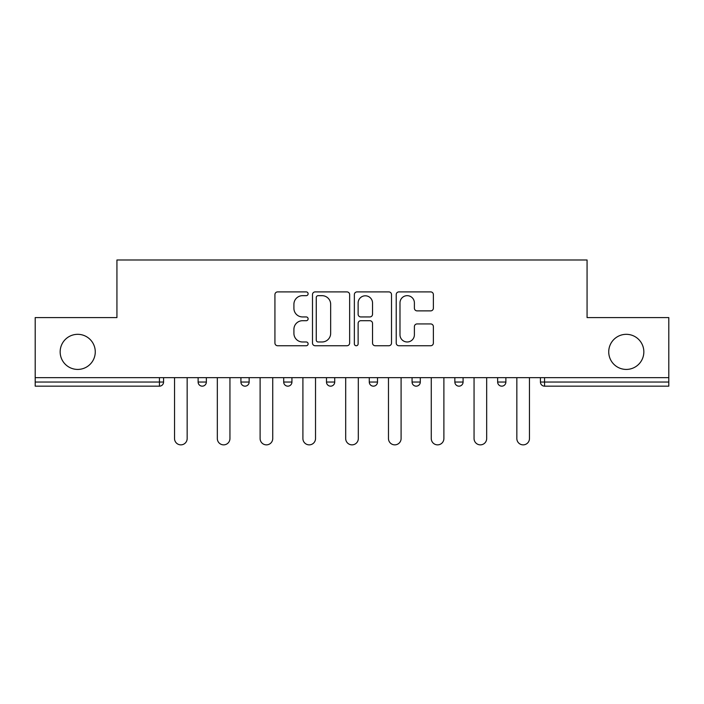 <?xml version="1.0" encoding="UTF-8"?>
<svg xmlns="http://www.w3.org/2000/svg" width="704" height="704" viewBox="0 0 704 704"><rect width="100%" height="100%" fill="white"/><g stroke="black" fill="none" stroke-linecap="round" stroke-linejoin="round"><path stroke-width="1.06" d="M608.731 351.877A17.556 17.556 0 0 0 626.287 369.424A17.556 17.556 0 0 0 643.843 351.877A17.556 17.556 0 0 0 626.287 334.321A17.556 17.556 0 0 0 608.731 351.877M60.157 351.877A17.556 17.556 0 0 0 77.713 369.424A17.556 17.556 0 0 0 95.269 351.877A17.556 17.556 0 0 0 77.713 334.321A17.556 17.556 0 0 0 60.157 351.877M308.114 293.788A1.883 1.883 0 0 0 306.231 291.896L277.622 291.896A2.693 2.693 0 0 0 274.93 294.589L274.93 343.05A2.693 2.693 0 0 0 277.622 345.743L306.231 345.743A1.883 1.883 0 0 0 308.114 343.86A1.883 1.883 0 0 0 306.231 341.977L302.526 341.977A8.615 8.615 0 0 1 293.911 333.362L293.911 329.322A8.615 8.615 0 0 1 302.526 320.707L306.231 320.707A1.883 1.883 0 0 0 308.114 318.824A1.883 1.883 0 0 0 306.231 316.941L302.526 316.941A8.615 8.615 0 0 1 293.911 308.326L293.911 304.286A8.615 8.615 0 0 1 302.526 295.671L306.231 295.671A1.883 1.883 0 0 0 308.114 293.788M430.681 310.878A2.693 2.693 0 0 0 433.374 308.185L433.374 294.589A2.693 2.693 0 0 0 430.681 291.896L398.913 291.896A2.693 2.693 0 0 0 396.22 294.589L396.22 343.05A2.693 2.693 0 0 0 398.913 345.743L430.681 345.743A2.693 2.693 0 0 0 433.374 343.05L433.374 326.63A2.693 2.693 0 0 0 430.681 323.937L417.085 323.937A2.693 2.693 0 0 0 414.392 326.63L414.392 334.778A7.198 7.198 0 0 1 407.194 341.977A7.198 7.198 0 0 1 399.986 334.778L399.986 302.87A7.198 7.198 0 0 1 407.194 295.671A7.198 7.198 0 0 1 414.392 302.87L414.392 308.185A2.693 2.693 0 0 0 417.085 310.878L430.681 310.878M35.2 377.661L35.2 317.592L116.934 317.592L116.934 259.987L587.066 259.987L587.066 317.592L668.8 317.592L668.8 377.661L35.2 377.661L35.2 382.043L159.447 382.043L159.447 377.661M349.642 294.589A2.693 2.693 0 0 0 346.949 291.896L315.181 291.896A2.693 2.693 0 0 0 312.488 294.589L312.488 343.05A2.693 2.693 0 0 0 315.181 345.743L346.949 345.743A2.693 2.693 0 0 0 349.642 343.05L349.642 294.589M357.051 291.896L388.819 291.896A2.693 2.693 0 0 1 391.512 294.589L391.512 343.05A2.693 2.693 0 0 1 388.819 345.743L375.223 345.743A2.693 2.693 0 0 1 372.53 343.05L372.53 323.4A2.693 2.693 0 0 0 369.838 320.707L360.818 320.707A2.693 2.693 0 0 0 358.125 323.4L358.125 343.86A1.883 1.883 0 0 1 356.242 345.743A1.883 1.883 0 0 1 354.358 343.86L354.358 294.589A2.693 2.693 0 0 1 357.051 291.896M159.447 386.162A4.118 4.118 0 0 0 163.566 382.043L159.447 382.043L159.447 386.162A4.118 4.118 0 0 0 163.566 382.043L163.566 377.661L163.566 382.043A4.118 4.118 0 0 1 159.447 386.162L35.2 386.162L35.2 382.043M668.8 377.661L668.8 386.162L544.553 386.162A4.118 4.118 0 0 1 540.434 382.043L540.434 377.661L540.434 382.043L668.8 382.043M198.123 377.661L198.123 382.043L198.123 377.661M202.242 386.162A4.118 4.118 0 0 1 198.123 382.043A4.118 4.118 0 0 0 202.242 386.162A4.118 4.118 0 0 0 206.351 382.043L206.351 377.661L206.351 382.043A4.118 4.118 0 0 1 202.242 386.162A4.118 4.118 0 0 1 198.123 382.043L206.351 382.043A4.118 4.118 0 0 1 202.242 386.162M240.918 377.661L240.918 382.043L240.918 377.661M249.146 377.661L249.146 382.043A4.118 4.118 0 0 1 245.027 386.162A4.118 4.118 0 0 1 240.918 382.043A4.118 4.118 0 0 0 245.027 386.162A4.118 4.118 0 0 0 249.146 382.043A4.118 4.118 0 0 1 245.027 386.162A4.118 4.118 0 0 1 240.918 382.043L249.146 382.043M283.703 377.661L283.703 382.043L283.703 377.661M291.931 377.661L291.931 382.043L291.931 377.661M334.717 377.661L334.717 382.043L326.489 382.043A4.118 4.118 0 0 0 330.607 386.162A4.118 4.118 0 0 1 326.489 382.043L326.489 377.661M369.283 377.661L369.283 382.043L369.283 377.661M377.511 377.661L377.511 382.043L377.511 377.661M412.069 377.661L412.069 382.043L412.069 377.661M420.297 377.661L420.297 382.043L420.297 377.661M454.854 377.661L454.854 382.043L454.854 377.661M463.082 377.661L463.082 382.043A4.118 4.118 0 0 1 458.973 386.162A4.118 4.118 0 0 1 454.854 382.043L463.082 382.043A4.118 4.118 0 0 1 458.973 386.162A4.118 4.118 0 0 0 463.082 382.043M497.649 377.661L497.649 382.043L497.649 377.661M505.877 377.661L505.877 382.043A4.118 4.118 0 0 1 501.758 386.162A4.118 4.118 0 0 1 497.649 382.043L505.877 382.043A4.118 4.118 0 0 1 501.758 386.162M287.813 386.162A4.118 4.118 0 0 1 283.703 382.043A4.118 4.118 0 0 0 287.813 386.162A4.118 4.118 0 0 0 291.931 382.043A4.118 4.118 0 0 1 287.813 386.162A4.118 4.118 0 0 1 283.703 382.043L291.931 382.043A4.118 4.118 0 0 1 287.813 386.162M334.717 382.043A4.118 4.118 0 0 1 330.607 386.162A4.118 4.118 0 0 0 334.717 382.043A4.118 4.118 0 0 1 330.607 386.162A4.118 4.118 0 0 1 326.489 382.043M373.393 386.162A4.118 4.118 0 0 1 369.283 382.043A4.118 4.118 0 0 0 373.393 386.162A4.118 4.118 0 0 0 377.511 382.043A4.118 4.118 0 0 1 373.393 386.162A4.118 4.118 0 0 1 369.283 382.043L377.511 382.043A4.118 4.118 0 0 1 373.393 386.162M416.187 386.162A4.118 4.118 0 0 1 412.069 382.043A4.118 4.118 0 0 0 416.187 386.162A4.118 4.118 0 0 0 420.297 382.043A4.118 4.118 0 0 1 416.187 386.162A4.118 4.118 0 0 1 412.069 382.043L420.297 382.043M318.146 295.671A1.883 1.883 0 0 0 316.263 297.554L316.263 340.094A1.883 1.883 0 0 0 318.146 341.977L322.045 341.977A8.615 8.615 0 0 0 330.66 333.362L330.66 304.286A8.615 8.615 0 0 0 322.045 295.671L318.146 295.671M372.53 303.002A7.198 7.198 0 0 0 365.323 295.803A7.198 7.198 0 0 0 358.125 303.002L358.125 314.248A2.693 2.693 0 0 0 360.818 316.941L369.838 316.941A2.693 2.693 0 0 0 372.53 314.248L372.53 303.002M174.539 377.661L174.539 438.548A6.31 6.31 0 0 0 180.849 444.858A6.31 6.31 0 0 0 187.158 438.548L187.158 377.661M217.325 377.661L217.325 438.548A6.31 6.31 0 0 0 223.634 444.858A6.31 6.31 0 0 0 229.944 438.548L229.944 377.661M260.11 377.661L260.11 438.548A6.31 6.31 0 0 0 266.42 444.858A6.31 6.31 0 0 0 272.73 438.548L272.73 377.661M302.905 377.661L302.905 438.548A6.31 6.31 0 0 0 309.214 444.858A6.31 6.31 0 0 0 315.524 438.548L315.524 377.661M345.69 377.661L345.69 438.548A6.31 6.31 0 0 0 352 444.858A6.31 6.31 0 0 0 358.31 438.548L358.31 377.661M388.476 377.661L388.476 438.548A6.31 6.31 0 0 0 394.786 444.858A6.31 6.31 0 0 0 401.095 438.548L401.095 377.661M431.27 377.661L431.27 438.548A6.31 6.31 0 0 0 437.58 444.858A6.31 6.31 0 0 0 443.89 438.548L443.89 377.661M474.056 377.661L474.056 438.548A6.31 6.31 0 0 0 480.366 444.858A6.31 6.31 0 0 0 486.675 438.548L486.675 377.661M516.842 377.661L516.842 438.548A6.31 6.31 0 0 0 523.151 444.858A6.31 6.31 0 0 0 529.461 438.548L529.461 377.661M544.553 377.661L544.553 386.162"/></g></svg>
